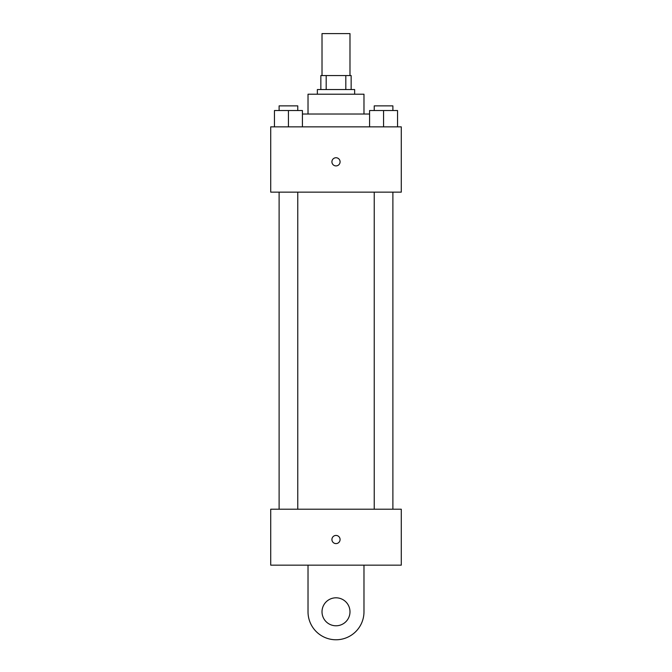 <?xml version="1.0" encoding="UTF-8"?>
<svg xmlns="http://www.w3.org/2000/svg" width="672" height="672" viewBox="0 0 672 672"><rect width="100%" height="100%" fill="white"/><g stroke="black" fill="none" stroke-linecap="round" stroke-linejoin="round"><path stroke-width="1.01" d="M349.986 75.566L349.986 33.6L322.014 33.6L322.014 75.566M326.189 89.552L326.189 75.566L320.846 75.566L320.846 89.552L320.846 75.566M326.189 75.566L351.154 75.566L351.154 89.552M345.811 89.552L345.811 75.566M317.352 94.214L317.352 89.552L354.648 89.552L354.648 94.214M308.02 114.03L308.02 94.214L363.98 94.214L363.98 114.03M302.425 114.03L369.575 114.03M270.724 126.857L401.276 126.857L401.276 192.133L270.724 192.133L270.724 126.857M336 165.908A4.082 4.082 0 0 1 332.464 159.785A4.082 4.082 0 0 1 339.536 159.785A4.082 4.082 0 0 1 336 165.908M270.724 509.208L401.276 509.208L401.276 565.16L270.724 565.16L270.724 509.208L401.276 509.208M369.575 126.857L369.575 110.536L397.547 110.536L397.547 126.857L397.547 110.536M383.561 126.857L383.561 110.536M392.885 110.536L392.885 105.874L374.237 105.874L374.237 110.536M274.453 126.857L274.453 110.536L302.425 110.536L302.425 126.857L302.425 110.536M288.439 126.857L288.439 110.536M297.763 110.536L297.763 105.874L279.115 105.874L279.115 110.536M331.918 539.515A4.082 4.082 0 0 1 338.041 535.987A4.082 4.082 0 0 1 338.041 543.052A4.082 4.082 0 0 1 331.918 539.515M363.98 565.16L363.98 611.789A27.98 27.98 0 0 1 336 639.769A27.98 27.98 0 0 1 308.02 611.789L308.02 565.16M336 625.783A13.986 13.986 0 0 1 323.887 604.8A13.986 13.986 0 0 1 348.113 604.8A13.986 13.986 0 0 1 336 625.783M374.237 192.133L374.237 509.208M392.885 192.133L392.885 509.208M297.763 509.208L297.763 192.133M279.115 509.208L279.115 192.133"/></g></svg>
